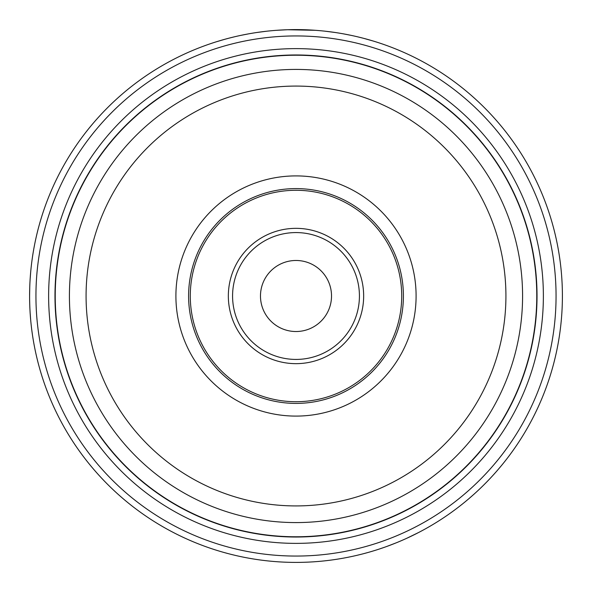 <?xml version="1.0" encoding="UTF-8"?>
<svg xmlns="http://www.w3.org/2000/svg" width="592" height="592" viewBox="0 0 592 592"><rect width="100%" height="100%" fill="white"/><g stroke="black" fill="none" stroke-linecap="round" stroke-linejoin="round"><path stroke-width="0.89" d="M296 331.52A35.52 35.52 0 0 0 331.52 296A35.52 35.52 0 0 0 296 260.48A35.52 35.52 0 0 0 260.48 296A35.52 35.52 0 0 0 296 331.52M296 359.425A63.425 63.425 0 0 0 359.425 296A63.425 63.425 0 0 0 296 232.575A63.425 63.425 0 0 0 232.575 296A63.425 63.425 0 0 0 296 359.425M188.596 296A107.404 107.404 0 0 1 296 188.596A107.404 107.404 0 0 1 403.404 296A107.404 107.404 0 0 1 296 403.404A107.404 107.404 0 0 1 188.596 296A107.404 107.404 0 0 0 296 403.404A107.404 107.404 0 0 0 403.404 296A107.404 107.404 0 0 0 296 188.596A107.404 107.404 0 0 0 188.596 296M54.975 296A241.025 241.025 0 0 1 296 54.975A241.025 241.025 0 0 1 537.025 296A241.025 241.025 0 0 1 296 537.025A241.025 241.025 0 0 1 54.975 296M29.741 287.283L29.6 296A266.4 266.4 0 0 1 296 29.6A266.4 266.4 0 0 1 562.4 296A266.4 266.4 0 0 1 296 562.4A266.4 266.4 0 0 1 29.6 296L29.741 287.238M406.963 538.195L418.625 532.497L406.978 538.18M396.107 542.871L386.902 546.409M384.556 547.252L379.709 548.91M378.776 549.213L375.75 550.183M374.647 550.523L371.687 551.426L374.618 550.538M379.657 548.925L385.311 546.986M386.828 546.438L396.048 542.901M30.133 279.172L30.688 271.935M31.346 265.542L31.494 264.254M33.093 252.984L32.59 256.21M32.286 258.29L32.012 260.221M31.487 264.358L31.339 265.586M30.688 271.987L30.125 279.239M216.731 41.669L224.664 39.331M224.753 39.301L227.994 38.428M229.074 38.14L234.476 36.8M240.929 35.357L248.44 33.877M257.002 32.471L266.496 31.235M276.775 30.296L287.542 29.733L315.21 30.296M325.445 31.235L334.902 32.456M343.464 33.862L351.019 35.342M357.531 36.8L362.97 38.154M363.984 38.421L373.241 41.04M373.286 41.055L375.269 41.669M501.816 465.142L497.332 470.455M493.373 474.925L492.907 475.428M488.592 480.053L487.194 481.503M486.017 482.717L484.441 484.308M480.497 488.171L479.113 489.495M473.526 494.631L468.731 498.812M468.316 499.167L465.142 501.816M223.243 552.277L228.764 553.779M230.192 554.142L235.416 555.422M243.453 557.168L244.2 557.316M254.56 559.159L254.982 559.225M265.897 560.691L267.088 560.824M277.781 561.778L279.372 561.882M289.902 562.333L290.872 562.348M301.128 562.348L302.098 562.333M312.635 561.882L314.219 561.778M324.904 560.824L326.103 560.691M337.018 559.225L337.44 559.159M347.8 557.316L348.547 557.168M356.584 555.422L361.808 554.142M363.236 553.779L368.757 552.277M29.615 299.138L29.741 304.762M30.133 312.835L30.688 320.08M31.346 326.473L31.546 328.168M32.02 331.816L32.168 332.889M32.368 334.288L32.012 331.749M296 363.658A67.658 67.658 0 0 1 228.342 296A67.658 67.658 0 0 1 296 228.342A67.658 67.658 0 0 1 363.658 296A67.658 67.658 0 0 1 296 363.658M190.284 296A105.716 105.716 0 0 1 296 190.284A105.716 105.716 0 0 1 401.716 296A105.716 105.716 0 0 1 296 401.716A105.716 105.716 0 0 1 190.284 296M175.905 296A120.095 120.095 0 0 1 296 175.905A120.095 120.095 0 0 1 416.095 296A120.095 120.095 0 0 1 296 416.095A120.095 120.095 0 0 1 175.905 296M86.077 296A209.923 209.923 0 0 1 296 86.077A209.923 209.923 0 0 1 505.923 296A209.923 209.923 0 0 1 296 505.923A209.923 209.923 0 0 1 86.077 296M69.419 296A226.581 226.581 0 0 1 296 69.419A226.581 226.581 0 0 1 522.581 296A226.581 226.581 0 0 1 296 522.581A226.581 226.581 0 0 1 69.419 296M55.226 296A240.774 240.774 0 0 0 296 536.774A240.774 240.774 0 0 0 536.774 296A240.774 240.774 0 0 0 296 55.226A240.774 240.774 0 0 0 55.226 296M48.625 296A247.375 247.375 0 0 1 296 48.625A247.375 247.375 0 0 1 543.375 296A247.375 247.375 0 0 1 296 543.375A247.375 247.375 0 0 1 48.625 296M35.942 296A260.058 260.058 0 0 0 296 556.058A260.058 260.058 0 0 0 556.058 296A260.058 260.058 0 0 0 296 35.942A260.058 260.058 0 0 0 35.942 296"/></g></svg>
